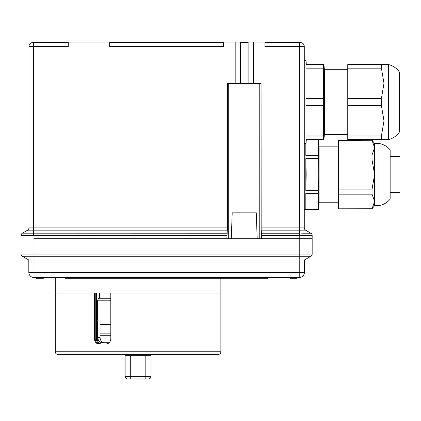 <?xml version="1.0" encoding="UTF-8"?>
<svg xmlns="http://www.w3.org/2000/svg" width="421" height="421" viewBox="0 0 421 421"><rect width="100%" height="100%" fill="white"/><g stroke="black" fill="none" stroke-linecap="round" stroke-linejoin="round"><path stroke-width="0.63" d="M248.122 42.042L240.354 42.042L240.354 83.442L253.295 83.442L253.295 42.042L248.122 42.042L248.122 83.442M240.354 42.042L223.535 42.042L223.535 46.442L109.676 46.442L109.676 42.042L68.276 42.042L68.276 46.442L33.601 46.442L33.601 227.908L227.408 227.908L227.319 230.15L27.649 230.15A2.589 2.589 0 0 0 28.944 227.908A2.589 2.589 0 0 1 27.649 230.15A2.589 2.589 0 0 0 28.944 227.908L28.944 46.442A3.884 3.884 0 0 1 32.822 42.558L68.276 42.558M109.676 42.558L223.535 42.558M240.354 42.558L248.122 42.558M264.941 42.558L300.389 42.558A3.884 3.884 0 0 1 304.272 46.442L304.272 227.908A2.589 2.589 0 0 0 305.567 230.15A2.589 2.589 0 0 1 304.272 227.908L299.615 227.908L299.615 46.442L264.941 46.442L264.941 42.042L273.35 42.042L273.35 42.558M301.647 233.176L310.872 233.213A2.589 2.589 0 0 1 312.166 235.455L312.166 238.707L299.226 238.707L312.166 238.707L312.166 254.031A2.589 2.589 0 0 1 310.872 256.273L22.345 256.273A2.589 2.589 0 0 1 21.05 254.031L21.05 235.455L33.99 235.455L33.99 238.707L226.856 238.707L227.319 230.15M261.62 235.455L261.62 238.707L299.226 238.707L299.226 235.455L299.71 235.45L261.62 235.455L261.53 233.213L299.226 233.213L299.226 235.455M21.05 254.031L33.99 254.031L33.99 238.707L299.226 238.707L299.226 254.031L312.166 254.031M264.941 42.042L253.295 42.042M299.226 233.213L299.615 233.208L299.615 230.15L261.157 230.15L261.067 83.442L253.295 83.442M22.629 233.171L226.945 233.213M22.345 233.213A2.589 2.589 0 0 0 21.05 235.455A2.589 2.584 60 0 1 22.35 233.208L27.649 230.15A2.589 2.589 0 0 0 28.944 227.908L33.601 227.908L33.501 235.45M31.443 233.171L29.475 233.145M27.433 233.129L25.755 233.123M24.36 233.129L23.318 233.145M310.587 233.171L309.935 233.145M308.851 233.129L307.462 233.123M305.778 233.129L303.862 233.145M310.872 233.213A2.589 2.589 0 0 1 312.166 235.455L299.71 235.45L299.615 233.208M235.181 42.042L235.181 83.442L227.408 83.442L227.408 227.908M312.156 235.45A2.589 2.584 120 0 0 310.861 233.208L305.567 230.15L299.615 230.15L299.615 227.908L261.067 227.908M261.157 230.15L261.53 233.213M304.272 46.442A3.884 3.884 0 0 0 300.389 42.558A3.884 3.884 0 0 1 304.272 46.442L299.615 46.442L299.615 42.558M28.944 46.442A3.884 3.884 0 0 1 32.822 42.558A3.884 3.884 0 0 0 28.944 46.442L33.601 46.442L33.601 42.558M235.181 83.442L240.354 83.442M259.762 83.442L259.762 238.707M228.714 83.442L228.714 238.707M109.676 42.042L125.4 42.042L125.4 42.558M130.742 42.558L130.742 42.042L131.673 42.042L131.673 42.558M137.362 42.558L137.362 42.042L138.641 42.042L138.641 42.558M143.982 42.558L143.982 42.042L145.608 42.042L145.608 42.558M146.766 42.558L146.766 42.042L151.644 42.042L151.644 42.558M151.644 42.042L158.001 42.042L158.001 42.558M158.001 42.042L171.784 42.042L171.784 42.558M223.535 42.042L171.784 42.042M243.591 42.042L243.591 42.558M244.885 42.042L244.885 42.558M157.449 42.042L157.449 42.558M151.992 42.042L151.992 42.558M154.56 42.042L154.56 42.558M157.101 42.042L157.101 42.558M146.766 42.042L145.608 42.042M143.982 42.042L138.698 42.042L138.698 42.558M140.803 42.042L140.803 42.558M142.819 42.042L142.819 42.558M137.362 42.042L131.789 42.042L131.789 42.558M134.394 42.042L134.394 42.558M130.742 42.042L127.642 42.042L127.642 42.558M127.642 42.042L125.4 42.042M129.584 42.042L129.584 42.558M294.053 42.558L294.053 42.042L284.996 42.042L284.996 42.558M49.631 42.558L49.631 42.042L40.342 42.042L40.342 42.558M44.921 42.042L44.921 42.558M167.9 42.042L167.9 42.558M158.843 42.042L158.843 42.558M231.297 238.707L232.203 212.831L256.273 212.831L257.178 238.707M28.812 260.01L33.99 260.01L33.99 254.031L299.226 254.031L299.226 272.345L304.404 272.345A5.173 5.173 0 0 1 299.226 277.523A5.173 5.173 0 0 0 304.404 272.345L304.404 260.01L33.99 260.01L33.99 277.523A5.173 5.173 0 0 1 28.812 272.345L299.226 272.345L299.226 277.523L33.99 277.523A5.173 5.173 0 0 1 28.812 272.345L28.812 260.01L22.345 256.273M304.404 260.01L310.872 256.273M41.753 277.523L41.753 278.297L43.305 278.297L43.305 277.523M41.753 278.297L36.574 278.297L36.574 277.523M268.04 277.523L268.04 278.297L65.176 278.297L65.176 277.523M167.384 278.297L167.384 277.523M165.832 278.297L165.832 277.523M296.637 277.523L296.637 278.297L291.464 278.297L291.464 277.523M291.464 278.297L289.911 278.297L289.911 277.523M110.807 335.742L100.066 335.742L110.807 335.742M98.272 319.96L97.819 320.997L97.262 320.997M109.15 342.731L102.298 342.731C99.561 342.431 98.072 340.705 97.819 337.558L100.066 337.558L100.066 324.359L110.807 324.359M130.305 355.671L125.126 355.671L125.126 376.369L145.829 376.369L145.829 378.958L148.418 378.958L127.716 378.958L130.305 378.958L130.305 355.671L151.007 355.671L151.007 354.377L214.405 354.377M145.829 355.671L145.829 376.369L151.007 376.369A2.589 2.589 0 0 1 148.418 378.958A2.589 2.589 0 0 0 151.007 376.369L151.007 355.671M125.126 355.671L125.126 354.377L61.729 354.377M97.819 337.558L97.819 320.997M100.066 337.558C100.309 340.7 101.798 342.426 104.529 342.731M125.126 376.369A2.589 2.589 0 0 0 127.716 378.958A2.589 2.589 0 0 1 125.126 376.369M100.066 324.359L100.066 319.96M55.262 351.788L220.872 351.788A2.589 2.589 0 0 1 218.283 354.377L57.851 354.377A2.589 2.589 0 0 1 55.262 351.788L55.262 293.048L94.457 293.048L94.457 338.847L95.246 338.847A5.173 4.673 -90 0 0 99.919 344.025M110.807 319.96L97.262 319.96L97.262 338.847C97.504 341.994 98.998 343.715 101.74 344.025M220.872 351.788L220.872 293.048L110.807 293.048L110.807 338.847C110.502 341.994 108.886 343.715 105.96 344.025L98.956 344.025C96.209 343.725 94.709 341.999 94.457 338.847M95.246 293.048L95.246 338.847M101.029 344.025A5.173 4.673 90 0 1 96.362 338.847L96.362 293.048M97.483 319.96L97.483 300.81L98.609 298.221L110.807 298.221M99.477 298.221L99.477 293.048M220.872 278.297L220.872 293.048L55.262 293.048L55.262 277.523M338.395 146.845L319.06 146.845L319.06 202.217L318.423 209.463L304.272 209.463M319.06 146.845L318.423 139.598L318.765 174.531L318.423 190.534L305.825 190.534L306.167 174.531L305.825 158.528L305.825 190.534M318.423 158.528L305.825 158.528M318.423 155.644L305.825 155.644L306.046 142.998M305.825 143.477L305.825 155.644M318.423 139.635L306.341 139.635M318.423 190.534L318.423 209.426L305.825 209.426L305.825 193.423L305.825 209.426M318.423 193.423L305.825 193.423M379.021 143.477L379.021 205.585C383.515 204.801 387.225 202.664 390.151 199.165L390.151 149.897C387.225 146.397 383.515 144.261 379.021 143.477L374.622 143.477L374.622 174.531L372.038 189.071L372.038 194.155L374.622 201.422L374.622 205.585L379.021 205.585M338.395 140.372L372.038 140.246L338.395 140.372L338.395 159.996L372.038 159.996L374.622 174.531L374.622 201.422L372.038 208.816L338.395 208.816L372.038 208.69M338.395 154.907L372.038 154.907L372.038 159.996M372.038 140.372L374.622 147.639L372.038 154.907M338.395 208.69L338.395 194.155L372.038 194.155M338.395 194.155L338.395 189.071L372.038 189.071M338.395 159.996L338.395 189.071M390.151 192.644L399.95 192.644L399.95 156.417L390.151 156.417M381.405 135.994L383.989 120.838L381.405 105.676L347.762 105.676L347.762 64.555L388.388 64.555L388.388 139.598A18.114 18.114 0 0 0 399.518 131.884A18.114 18.114 0 0 1 388.388 139.598L347.762 139.598L347.762 135.994L381.405 135.994L381.405 139.598M323.938 64.555L324.391 69.728L347.762 69.728L324.391 69.728L324.391 134.42L323.938 139.598M306.004 60.671L304.272 60.671L306.004 60.671L306.341 64.555L306.004 60.671L306.004 64.555L323.602 64.555L323.602 105.676L306.004 105.676L306.004 135.994L323.602 135.994L323.602 139.598L306.004 139.598L306.004 143.477L304.272 143.477M323.602 98.472L306.004 98.472L306.004 68.16L306.004 98.472M323.602 68.16L306.004 68.16M323.602 135.994L323.602 105.676M306.004 105.676L306.004 135.994M388.388 64.555A18.114 18.114 0 0 1 399.518 72.265L399.518 131.884M347.762 105.676L347.762 135.994M347.762 98.472L381.405 98.472L381.405 105.676M347.762 68.16L381.405 68.16L383.989 83.316L381.405 98.472M347.762 64.555L381.405 64.555L381.405 68.16M383.989 64.555L383.989 139.598M226.856 235.455L33.99 235.455L33.99 233.213M100.066 333.158L110.807 333.158M148.418 378.958A2.589 2.589 0 0 0 151.007 376.369M96.362 338.847L97.262 338.847M110.807 300.81L97.483 300.81M319.06 202.217L338.395 202.217M374.622 143.477L372.038 140.246M374.622 205.585L372.038 208.816M306.341 139.598L306.004 143.477M324.391 134.42L347.762 134.42"/></g></svg>
